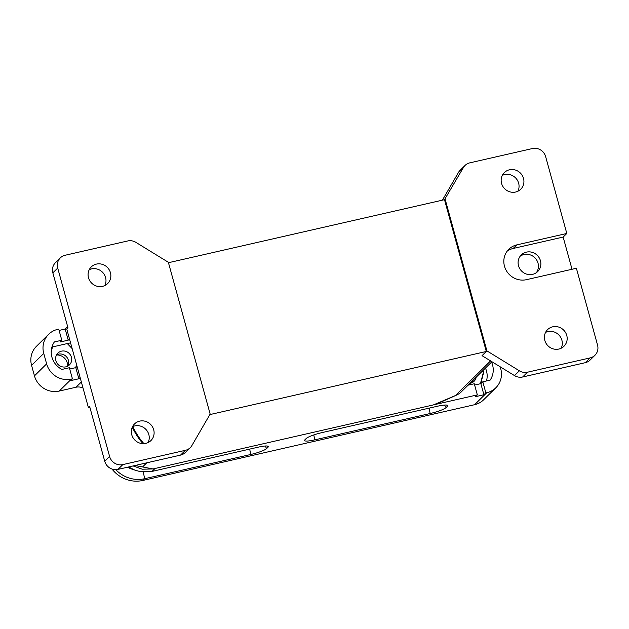 <?xml version="1.0" encoding="UTF-8"?>
<svg xmlns="http://www.w3.org/2000/svg" width="629" height="629" viewBox="0 0 629 629"><rect width="100%" height="100%" fill="white"/><g stroke="black" fill="none" stroke-linecap="round" stroke-linejoin="round"><path stroke-width="0.94" d="M491.532 362.107A18.964 18.029 -134.5 0 1 490.101 380.136L482.805 381.803L485.871 392.928L486.767 392.724A20.615 19.593 45.5 0 0 495.825 387.786A20.615 19.593 45.5 0 0 500.723 368.673L500.212 366.817M469.949 383.352A8.248 7.839 45.5 0 0 470.453 383.25A8.248 7.839 45.5 0 0 474.077 381.276A8.248 7.839 45.5 0 0 476.216 377.188M480.407 383.729L483.481 371.936L482.537 370.961M69.725 369.026L75.802 367.635L78.869 378.76L70.605 380.647L72.429 378.847L69.371 367.729L61.941 369.42A18.964 18.029 -134.5 0 1 54.369 341.94L61.799 340.25L59.975 342.042L68.239 340.155L65.172 329.038L59.095 330.422M75.802 367.635L77.06 366.4M566.808 233.469L516.849 244.87A18.28 17.376 45.5 0 0 508.822 249.249A18.28 17.376 45.5 0 0 506.329 270.619A18.28 17.376 45.5 0 0 526.434 279.677L576.392 268.269L597.55 345.085A10.992 10.449 -134.5 0 1 594.94 355.275A10.992 10.449 -134.5 0 1 590.104 357.909L527.519 372.195A10.992 10.449 -134.5 0 1 519.373 370.803L486.917 350.872L486.303 351.469L444.499 199.684L463.392 167.573A10.992 10.449 -134.5 0 1 465.02 165.466A10.992 10.449 -134.5 0 1 469.847 162.84L532.441 148.546A10.992 10.449 -134.5 0 1 545.65 156.652L566.808 233.469L563.152 237.062L513.201 248.463A18.28 17.376 45.5 0 0 507.139 251.191M322.174 432.563A13.744 2.162 164.6 0 0 306.221 438.499L304.884 439.82A13.744 2.162 164.6 0 0 304.53 440.418A13.744 2.162 164.6 0 0 314.752 439.868L430.15 413.52A13.744 2.162 164.6 0 0 446.095 407.576L447.431 406.255A13.744 2.162 164.6 0 0 447.73 405.461A13.744 2.162 164.6 0 0 437.572 406.208L322.174 432.563M594.94 355.275L590.065 360.071A10.992 10.449 45.5 0 1 585.237 362.697L522.652 376.991A10.992 10.449 45.5 0 1 514.506 375.592L482.042 355.668L486.303 351.469L209.85 414.597M31.576 365.386A20.615 19.593 -134.5 0 1 36.474 346.28L48.653 334.298A20.615 19.593 45.5 0 0 43.747 353.412L46.632 363.877A20.615 19.593 45.5 0 0 71.399 379.083L59.228 391.065A20.615 19.593 -134.5 0 1 34.461 375.859L31.576 365.386L43.747 353.412M61.799 340.25L58.741 329.124L57.703 329.36A20.615 19.593 45.5 0 0 48.653 334.298M61.508 351.147A8.248 7.839 45.5 0 0 57.884 353.121A8.248 7.839 45.5 0 0 56.759 362.76A8.248 7.839 45.5 0 0 65.833 366.849A8.248 7.839 45.5 0 0 69.449 364.875A8.248 7.839 45.5 0 0 70.574 355.228A8.248 7.839 45.5 0 0 61.508 351.147M75.732 367.651L76.541 364.529M72.154 348.584L67.279 343.568L52.49 346.949L51.224 351.808M495.825 387.786L483.654 399.769A20.615 19.593 -134.5 0 1 474.596 404.706L142.846 480.454A30.231 28.737 -134.5 0 1 112.001 469.045M480.737 383.659L483.89 371.558L482.93 370.575M483.89 371.558L483.481 371.936M67.334 328.456L66.996 327.237L67.767 327.064M468.11 385.16L474.274 383.753L477.34 394.878L433.829 404.809M66.996 327.237L65.172 329.038M69.489 338.921L68.239 340.155M485.446 368.099A18.964 18.029 -134.5 0 1 486.469 380.97M477.34 394.878L475.65 396.64L483.905 394.753L485.871 392.928M128.678 466.946L134.928 470.162L140.566 471.695L152.037 471.412L258.142 447.18A13.744 2.162 164.6 0 1 268.308 446.425A13.744 2.162 164.6 0 1 268.009 447.227L266.672 448.548A13.744 2.162 164.6 0 1 250.719 454.492L144.615 478.716A30.231 28.737 -134.5 0 1 115.783 469.659M127.593 467.198A21.3 20.246 45.5 0 0 133.364 469.517M81.345 381.976L76.007 387.236A10.992 10.449 -134.5 0 1 83.012 388.014M76.007 387.236L59.228 391.065M78.869 378.76L80.119 377.526M72.429 378.847L71.399 379.083M67.303 343.591L70.574 342.844M51.924 347.106L52.49 346.949M572.028 269.267L563.152 237.062M526.418 252.127A11.684 11.102 45.5 0 0 521.284 254.918A11.684 11.102 45.5 0 0 518.508 265.752A11.684 11.102 45.5 0 0 532.543 274.37A11.684 11.102 45.5 0 0 537.677 271.571A11.684 11.102 45.5 0 0 539.265 257.914A11.684 11.102 45.5 0 0 526.418 252.127M472.34 382.55A8.248 7.839 45.5 0 0 473.173 380.183M472.607 380.742A10.308 9.797 -134.5 0 1 472.623 381.976M482.805 381.803L480.847 383.635L483.905 394.753M480.847 383.635L474.636 385.05M51.224 351.697L52.451 346.98M67.712 366.149A8.248 7.839 45.5 0 0 66.902 357.288A8.248 7.839 45.5 0 0 58.466 354.143A8.248 7.839 45.5 0 0 56.579 354.842M445.104 199.086L486.917 350.872M465.02 165.466L460.153 170.262A10.992 10.449 45.5 0 0 458.525 172.362L442.391 200.164M56.508 354.976A10.308 9.797 -134.5 0 1 67.57 366.22M536.364 272.672A11.684 11.102 45.5 0 0 538.015 263.134A11.684 11.102 45.5 0 0 523.981 254.517A11.684 11.102 45.5 0 0 520.167 256.215M134.976 465.515L153.028 468.935L433.397 404.911L438.311 403.268L457.613 394.619L433.397 404.911M153.028 468.935L142.288 469.203L133.096 465.94M88.5 277.735A11.684 11.102 45.5 0 0 96.677 286.124A11.684 11.102 45.5 0 0 107.661 283.553A11.684 11.102 45.5 0 0 110.445 272.719A11.684 11.102 45.5 0 0 102.268 264.329A11.684 11.102 45.5 0 0 91.276 266.9A11.684 11.102 45.5 0 0 88.5 277.735M131.744 434.749A11.684 11.102 45.5 0 0 139.929 443.146A11.684 11.102 45.5 0 0 150.913 440.575A11.684 11.102 45.5 0 0 153.696 429.741A11.684 11.102 45.5 0 0 145.511 421.351A11.684 11.102 45.5 0 0 134.527 423.922A11.684 11.102 45.5 0 0 131.744 434.749M88.39 407.529L66.76 329.022L67.979 327.819L52.844 272.86L57.711 268.072A10.992 10.449 -134.5 0 1 60.321 257.874A10.992 10.449 -134.5 0 1 65.157 255.248L127.742 240.954A10.992 10.449 -134.5 0 1 135.888 242.354L168.344 262.277L210.157 414.071L191.869 445.584A10.992 10.449 -134.5 0 1 190.241 447.683A10.992 10.449 -134.5 0 1 185.406 450.317L122.82 464.603A10.992 10.449 -134.5 0 1 109.611 456.497L104.744 461.285L89.601 406.334L88.39 407.529L89.845 407.199M57.711 268.072L109.611 456.497M104.831 285.542A11.684 11.102 45.5 0 0 105.57 277.515A11.684 11.102 45.5 0 0 89.239 269.699M60.321 257.874L55.454 262.67A10.992 10.449 45.5 0 0 52.844 272.86M444.499 199.684L168.47 262.71M491.917 361.73L460.514 392.638L457.613 394.627M148.082 442.564A11.684 11.102 45.5 0 0 148.821 434.537A11.684 11.102 45.5 0 0 132.491 426.721M185.406 450.317L180.539 455.105A10.992 10.449 45.5 0 0 185.366 452.471L190.241 447.683M180.539 455.105L117.953 469.399L122.82 464.603M104.744 461.285A10.992 10.449 45.5 0 0 117.953 469.399M517.903 191.224A11.684 11.102 45.5 0 0 518.642 183.196A11.684 11.102 45.5 0 0 502.312 175.381M501.565 183.409A11.684 11.102 45.5 0 0 509.742 191.806A11.684 11.102 45.5 0 0 520.733 189.235A11.684 11.102 45.5 0 0 523.509 178.4A11.684 11.102 45.5 0 0 515.332 170.011A11.684 11.102 45.5 0 0 504.348 172.582A11.684 11.102 45.5 0 0 501.565 183.409M544.816 340.431A11.684 11.102 45.5 0 0 552.993 348.82A11.684 11.102 45.5 0 0 563.985 346.249A11.684 11.102 45.5 0 0 566.76 335.422A11.684 11.102 45.5 0 0 558.583 327.033A11.684 11.102 45.5 0 0 547.6 329.604A11.684 11.102 45.5 0 0 544.816 340.431M561.154 348.246A11.684 11.102 45.5 0 0 561.894 340.21A11.684 11.102 45.5 0 0 545.555 332.403M132.224 427.28A80.811 21.653 -102.9 0 0 143.042 443.642M132.75 426.604A80.811 21.653 -102.9 0 0 143.97 443.626M514.506 375.592L519.373 370.803M486.767 392.724L474.596 404.706M313.808 434.93L314.752 439.868M429.12 408.142L430.15 413.52M444.53 405.052L446.095 407.576M46.632 363.877L34.461 375.859M249.697 449.106L250.719 454.492M143.341 472.041L144.615 478.716L142.846 480.454M265.1 446.024L266.672 448.548M155.017 468.479L152.037 471.412M267.262 446.024L268.009 447.227M446.684 405.052L447.431 406.255M522.652 376.991L527.519 372.195M585.237 362.697L590.104 357.909M463.392 167.573L458.525 172.362M513.201 248.463L516.849 244.87M142.791 466.718L146.738 462.826M490.589 360.912L455.687 395.271"/></g></svg>
